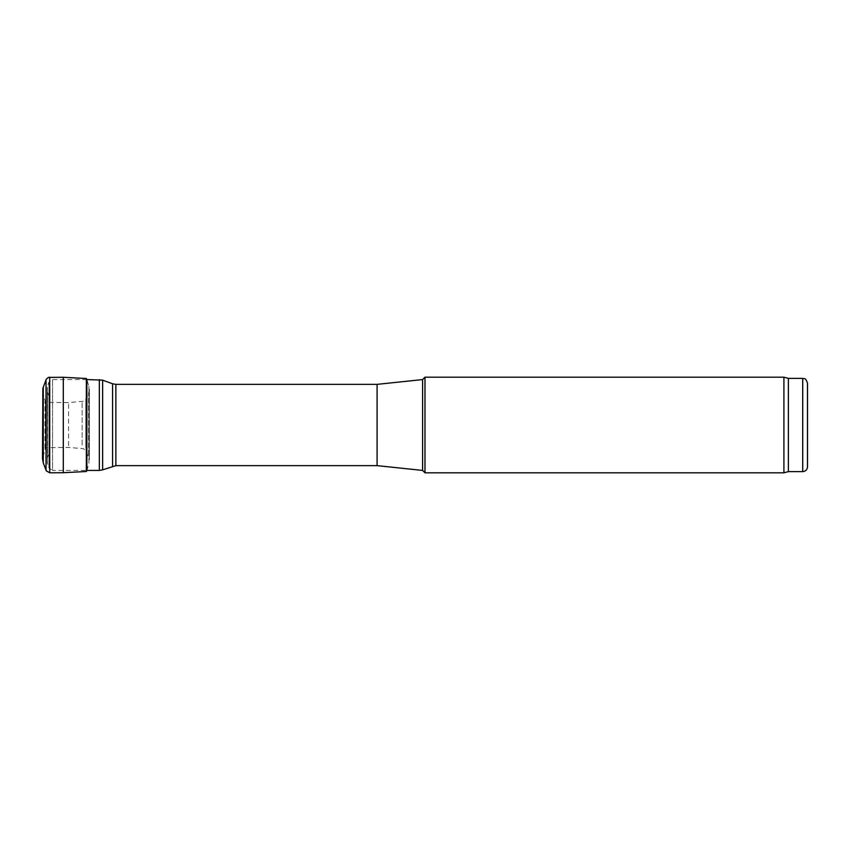 <?xml version="1.0" encoding="UTF-8"?>
<svg xmlns="http://www.w3.org/2000/svg" width="850" height="850" viewBox="0 0 850 850"><rect width="100%" height="100%" fill="white"/><g stroke="black" fill="none" stroke-linecap="round" stroke-linejoin="round"><path stroke-width="0.64" stroke-dasharray="4.25 3.19" d="M49.629 452.413L49.629 397.587L49.629 452.413L47.557 457.279L47.557 392.721L47.239 458.469L47.239 391.531L47.239 458.469M47.239 462.836L47.239 387.164L47.239 462.836L48.928 467.904L48.928 382.096L48.928 467.904L52.53 470.422L52.53 379.578L52.53 470.422L86.87 470.422L86.87 379.557L52.53 379.578L48.928 382.096L47.377 386.357L47.377 463.643L47.239 387.164M377.092 384.359L377.092 465.641M422.588 379.578L422.588 470.422M424.979 377.188L424.979 472.812M783.912 377.188L783.912 472.812M788.375 378.377L788.375 471.623M68.542 445.623L68.542 402.571L68.542 445.623M45.507 447.228L45.507 402.369L45.507 447.228M63.304 472.728L63.304 377.272M86.339 471.495L86.339 378.505M48.992 454.803L48.992 395.197L48.992 454.803M99.354 379.578L99.354 470.422M102.627 380.152L102.627 469.848M112.593 383.775L112.593 466.225M115.866 384.359L115.866 465.641M802.719 378.377L802.719 471.623M44.986 448.152L44.986 401.338L44.986 448.152M42.914 455.6L42.914 394.251L42.914 455.6M46.028 470.241L46.028 379.759M49.725 472.791L49.725 377.209M88.931 462.241L88.931 386.431L88.931 462.241M88.591 454.984L88.591 392.923L88.591 454.984M85.829 447.599L85.829 399.256L85.829 447.599M82.121 445.049L82.121 401.551L82.121 445.049M43.265 462.889L43.265 387.111M47.239 391.531L49.629 397.587M86.87 470.443L88.931 463.569L88.963 458.139L85.531 450.234L83.353 448.704L68.542 447.429L45.507 447.631L42.5 458.766L42.5 391.234L45.507 402.369L68.542 402.571L83.353 401.296L85.531 399.766L88.963 391.861L88.931 386.431L86.87 379.557M89.356 459.584L89.356 389.194L89.356 459.584"/><path stroke-width="1.27" d="M99.354 470.422L86.87 470.422L86.87 379.557L102.627 380.152L102.627 469.848L99.354 470.422L99.354 379.578M115.866 465.641L115.866 384.359L377.092 384.359L377.092 465.641L115.866 465.641L102.627 469.848M377.092 465.641L422.588 470.422L422.588 379.578L424.979 377.188L424.979 472.812L422.588 470.422M807.5 466.841L807.5 383.159L807.5 466.841C807.213 469.742 805.619 471.336 802.719 471.623L788.375 471.623L783.912 472.812L424.979 472.812M783.912 472.812L783.912 377.188L424.979 377.188M788.375 471.623L788.375 378.377L783.912 377.188M42.5 458.756L42.883 388.291L46.325 379.132L48.503 377.389L63.304 377.272L63.304 472.728L86.339 471.495L86.87 470.443M63.304 377.272L86.339 378.505L86.339 471.495M112.593 466.225L112.593 383.775L102.627 380.152M802.719 471.623L802.719 378.377L788.375 378.377M43.265 387.111L43.265 462.889L46.325 470.868L49.725 472.791L49.725 377.209M46.028 379.759L46.028 470.241M112.593 383.775L115.866 384.359M377.092 384.359L422.588 379.578M802.719 378.377C804.174 379.408 805.046 376.412 807.5 383.159M63.304 472.728L49.725 472.791M43.265 462.889L42.5 458.766M86.339 378.505L86.87 379.557"/></g></svg>

